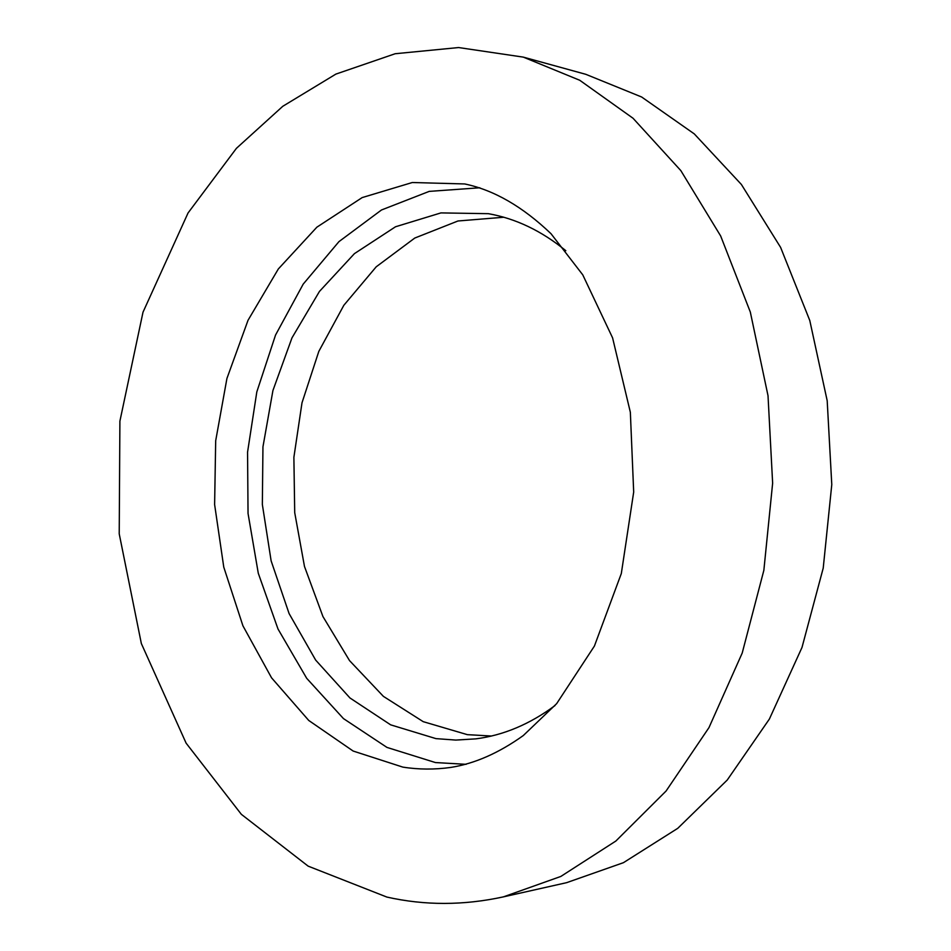 <?xml version="1.0" encoding="UTF-8"?>
<svg xmlns="http://www.w3.org/2000/svg" width="951" height="951" viewBox="0 0 951 951"><rect width="100%" height="100%" fill="white"/><g stroke="black" fill="none" stroke-linecap="round" stroke-linejoin="round"><path stroke-width="1.43" d="M555.015 705.547C529.838 724.198 503.471 735.301 475.892 738.856L455.802 740.08L435.938 738.618L390.647 724.84L349.956 697.963L315.661 660.089L289.092 613.573L271.13 560.864L262.345 504.458L262.951 446.839L272.937 390.481L291.981 337.855L319.453 291.434L354.426 253.632L395.521 226.766L440.931 212.905L488.374 213.678C515.751 218.528 541.571 230.867 565.821 250.695M491.429 736.015L467.357 734.659L423.219 721.666L383.384 696.358L349.54 660.612L322.948 616.569L304.486 566.487L294.715 512.637L293.883 457.312L302.002 402.796L318.823 351.371L343.834 305.295L376.216 266.803L414.779 238.047L457.966 220.989L503.757 217.244M466.121 764.319L435.439 762.559L386.962 747.415L343.454 718.587L306.697 678.313L278.013 629.027L258.28 573.239L248.045 513.469L247.557 452.189L256.818 391.895L275.54 335.049L303.203 284.123L338.948 241.625L381.506 209.969L429.198 191.389L479.815 187.775M523.3 57.119L585.828 74.321L641.64 97.002L694.278 133.889L741.388 184.47L780.605 247.391L809.777 320.475L827.192 400.728L831.78 484.57L823.221 568.104L802.002 647.441L769.383 719.051L727.23 780.046L677.766 828.321L623.44 862.676L566.618 882.671L503.341 896.888L560.805 876.453L615.868 841.029L666.092 791.006L708.97 727.622L742.208 653.052L763.855 570.327L772.64 483.167L768.016 395.699L750.315 312.035L720.656 235.967L680.833 170.609L633.045 118.257L579.73 80.264L523.3 57.119L458.584 47.55L395.188 53.732L335.893 74.095L282.792 106.286L236.407 148.344L188.048 212.976L143.007 312.19L119.897 421.162L119.22 533.844L141.342 643.53L186.111 743.147L241.34 814.318L308.16 866.147L386.867 897.066C424.728 905.59 463.553 905.53 503.341 896.888M402.844 767.112L353.142 751.04L308.742 720.454L271.558 677.825L242.921 625.806L223.77 567.141L214.617 504.553L215.687 440.765L226.932 378.439L248.033 320.273L278.346 268.955L316.873 227.182L362.176 197.582L412.282 182.521L464.67 183.947C493.831 189.998 522.61 206.581 551.009 233.708L582.773 274.863L612.587 337.855L630.347 412.259L633.687 492.059L621.312 573.536L594.411 646.062L556.656 703.645L523.276 735.563C498.835 753.026 474.68 763.653 450.81 767.421C434.607 769.704 418.618 769.597 402.844 767.112"/></g></svg>
